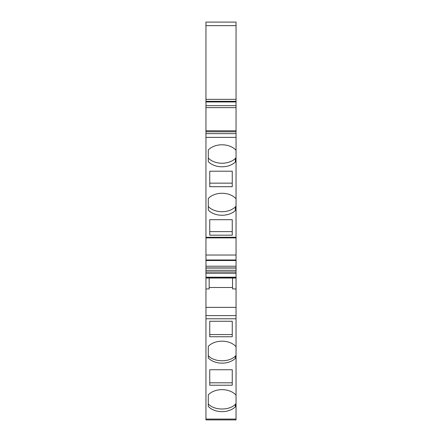 <?xml version="1.0" encoding="UTF-8"?>
<svg xmlns="http://www.w3.org/2000/svg" width="442" height="442" viewBox="0 0 442 442"><rect width="100%" height="100%" fill="white"/><g stroke="black" fill="none" stroke-linecap="round" stroke-linejoin="round"><path stroke-width="0.66" d="M205.95 419.071L236.05 419.071L236.05 419.9L205.95 419.9L205.95 307.367L236.05 307.367L236.05 288.924L232.542 288.924L232.542 278.046M209.165 278.046L209.165 288.924L205.95 288.924L205.95 270.311L236.05 270.311L236.05 273.278L205.95 273.278M209.165 287.499L232.542 287.499M205.95 307.367L205.95 288.924M205.95 277.355L236.05 277.355L236.05 288.924M205.95 315.616L236.05 315.616L236.05 307.367M236.05 315.616L236.05 355.34L235.371 356.064C229.243 362.506 214.016 362.285 208.287 355.666L208.287 346.384A16.365 11.409 0 0 1 235.371 345.981L236.05 346.71M236.05 419.071L236.05 355.34M236.05 25.642L236.05 22.1L205.95 22.1L205.95 25.642L236.05 25.642L236.05 101.958L205.95 101.958L205.95 137.368L236.05 137.368L236.05 101.958M236.05 237.277L236.05 259.979L205.95 259.979L205.95 237.277L236.05 237.277L236.05 137.368M236.05 237.879L205.95 237.879L236.05 237.879M236.05 259.979L236.05 270.311M236.05 277.355L236.05 273.278M205.95 259.979L205.95 270.311M205.95 237.277L205.95 137.368M205.95 25.642L205.95 101.958M205.95 277.2L236.05 277.2M236.05 255.028L205.95 255.028M236.05 198.817L235.371 198.088A16.365 11.409 180 0 0 208.287 198.491L208.287 210.06A16.365 11.409 180 0 0 235.371 210.458L236.05 209.735M236.05 150.33L235.371 149.606A16.365 11.409 180 0 0 208.287 150.004L208.287 161.579A16.365 11.409 180 0 0 235.371 161.976L236.05 161.253M232.254 235.183L232.254 219.696L209.746 219.696L209.746 235.183L232.254 235.183M232.254 186.695L232.254 171.214L209.746 171.214L209.746 186.695L232.254 186.695M236.05 105.644L205.95 105.644M236.05 395.192L235.371 394.468A16.365 11.409 180 0 0 208.287 394.866L208.287 406.436A16.365 11.409 180 0 0 235.371 406.833L236.05 406.11M236.05 357.628L235.371 358.351A16.365 11.409 0 0 1 208.287 357.954L208.287 346.384M232.254 385.225L232.254 369.744L209.746 369.744L209.746 385.225L232.254 385.225M232.254 336.743L232.254 321.262L209.746 321.262L209.746 336.743L232.254 336.743M235.371 356.064L235.371 358.351M236.05 403.59L235.371 404.308C229.243 410.756 214.016 410.53 208.287 403.911L208.287 394.866M235.371 404.308L235.371 406.833M236.05 157.706L235.371 158.435A16.365 11.409 -0 0 1 208.287 158.032L208.287 150.004M232.254 321.262L232.254 334.561L209.746 334.561L209.746 321.262M232.254 171.214L232.254 183.154L209.746 183.154L209.746 171.214M232.254 219.696L232.254 231.636L209.746 231.636L209.746 219.696M236.05 206.193L235.371 206.917A16.365 11.409 -0 0 1 208.287 206.519L208.287 198.491M235.371 206.917L235.371 210.458M232.254 369.744L232.254 382.805L209.746 382.805L209.746 369.744M235.371 158.435L235.371 161.976M205.95 271.963L236.05 271.963M205.95 268.062L236.05 268.062M205.95 266.222L236.05 266.222M205.95 260.515L236.05 260.515M205.95 133.628L236.05 133.628M205.95 131.793L236.05 131.793M205.95 130.777L236.05 130.777L205.95 130.766M205.95 107.605L236.05 107.605M205.95 101.621L236.05 101.621M205.95 101.323L236.05 101.323M205.95 99.34L236.05 99.34M205.95 318.77L236.05 318.77M236.05 278.046L205.95 278.046M205.95 267.951L236.05 267.951"/></g></svg>
